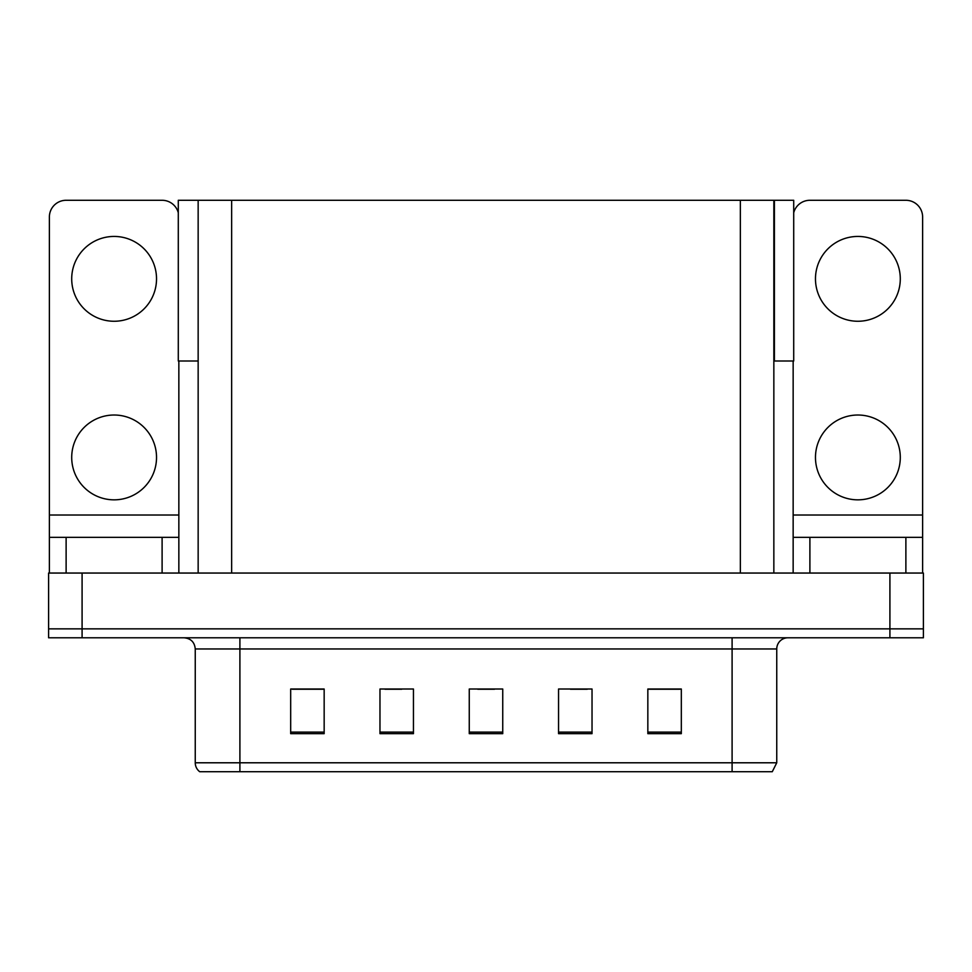 <?xml version="1.0" encoding="UTF-8"?>
<svg xmlns="http://www.w3.org/2000/svg" width="972" height="972" viewBox="0 0 972 972"><rect width="100%" height="100%" fill="white"/><g stroke="black" fill="none" stroke-linecap="round" stroke-linejoin="round"><path stroke-width="1.46" d="M773.846 361.001L793.711 361.001L793.711 200.281L773.846 200.281L773.846 573.055M773.846 200.281L178.289 200.281L178.289 361.001L198.154 361.001M774.405 361.001L774.405 200.281M82.085 637.79L923.4 637.79L923.4 628.86L48.6 628.86L48.6 573.055L82.085 573.055L82.085 628.86L48.6 628.86L48.6 637.79L82.085 637.79L82.085 628.86L923.4 628.86L923.4 573.055L82.085 573.055M198.154 200.281L198.154 573.055M776.75 762.789L772.278 771.719L732.098 771.719L732.098 762.789L776.75 762.789L776.75 648.956A11.166 11.166 0 0 1 787.903 637.79M195.25 762.789L239.902 762.789L239.902 771.719L732.098 771.719L199.722 771.719A11.166 11.166 0 0 1 195.25 762.789L195.25 648.956C194.594 642.176 190.876 638.446 184.097 637.79M681.323 733.666L681.323 689.014L647.838 689.014L647.838 733.666L681.323 733.666M592.033 733.666L592.033 689.014L558.548 689.014L558.548 733.666L592.033 733.666M324.162 733.666L324.162 689.014L290.677 689.014L290.677 733.666L324.162 733.666M413.452 733.666L413.452 689.014L379.967 689.014L379.967 733.666L413.452 733.666M502.743 733.666L502.743 689.014L469.257 689.014L469.257 733.666L502.743 733.666M225.042 771.719L204.728 771.719M647.838 689.245L679.975 689.245M663.232 689.245L649.065 689.245M384.997 689.245L401.74 689.245M323.166 689.245L308.987 689.245M292.244 689.245L324.162 689.245M570.491 689.245L587.234 689.245M477.738 689.245L494.481 689.245M114.113 321.258A42.416 42.416 0 0 1 71.709 278.855A42.416 42.416 0 0 1 114.113 236.439A42.416 42.416 0 0 1 156.528 278.855A42.416 42.416 0 0 1 114.113 321.258M114.113 499.839A42.416 42.416 0 0 1 71.709 457.423A42.416 42.416 0 0 1 114.113 415.02A42.416 42.416 0 0 1 156.528 457.423A42.416 42.416 0 0 1 114.113 499.839M162.105 573.055L162.105 537.346L66.12 537.346L66.12 573.055M178.289 212.734A16.743 16.743 0 0 0 162.105 200.281L66.12 200.281A16.743 16.743 0 0 0 49.378 217.023L49.378 515.014L178.848 515.014L178.848 573.055M178.848 361.001L178.848 515.014M49.378 573.055L49.378 537.346L66.12 537.346M162.105 537.346L178.848 537.346M49.378 537.346L49.378 515.014M857.887 321.258A42.416 42.416 0 0 1 815.472 278.855A42.416 42.416 0 0 1 857.887 236.439A42.416 42.416 0 0 1 900.291 278.855A42.416 42.416 0 0 1 857.887 321.258M857.887 499.839A42.416 42.416 0 0 1 815.472 457.423A42.416 42.416 0 0 1 857.887 415.02A42.416 42.416 0 0 1 900.291 457.423A42.416 42.416 0 0 1 857.887 499.839M905.88 573.055L905.88 537.346L809.895 537.346L809.895 573.055M793.152 361.001L793.152 515.014L922.622 515.014L922.622 217.023A16.743 16.743 0 0 0 905.88 200.281L809.895 200.281A16.743 16.743 0 0 0 793.711 212.734M793.152 573.055L793.152 537.346L809.895 537.346M905.88 537.346L922.622 537.346L922.622 573.055M922.622 515.014L922.622 537.346M793.152 537.346L793.152 515.014M889.915 573.055L889.915 637.79M231.64 200.281L231.64 573.055M740.36 200.281L740.36 573.055M732.098 637.79L732.098 648.956L195.25 648.956M776.75 648.956L732.098 648.956L732.098 762.789L239.902 762.789L239.902 637.79M502.743 732.11L469.257 732.11M413.452 732.11L379.967 732.11M324.162 732.11L290.677 732.11M592.033 732.11L558.548 732.11M681.323 732.11L647.838 732.11"/></g></svg>
